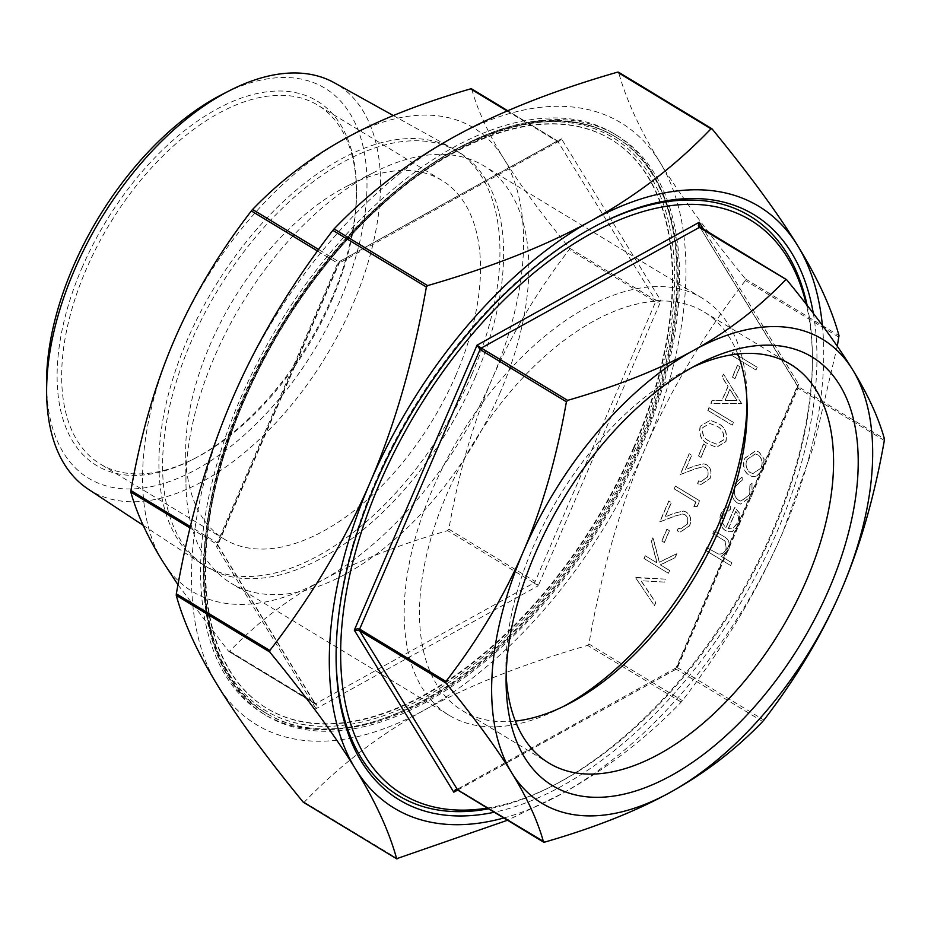 <?xml version="1.0" encoding="UTF-8"?>
<svg xmlns="http://www.w3.org/2000/svg" width="931" height="931" viewBox="0 0 931 931"><rect width="100%" height="100%" fill="white"/><g stroke="black" fill="none" stroke-linecap="round" stroke-linejoin="round"><path stroke-width="0.7" stroke-dasharray="4.66 3.49" d="M471.703 374.832A242.677 134.681 121.2 0 0 455.166 149.972A242.677 134.681 121.2 0 0 452.734 148.564A242.677 134.681 121.2 0 0 187.143 340.234A242.677 134.681 121.2 0 0 201.294 563.592A242.677 134.681 121.2 0 0 203.668 565.094A242.677 134.681 121.2 0 0 471.703 374.832M475.369 377.055A242.677 134.681 121.2 0 0 458.843 152.195A242.677 134.681 121.2 0 0 190.808 342.457A242.677 134.681 121.2 0 0 207.345 567.316A242.677 134.681 121.2 0 0 475.369 377.055M88.142 489.101A237.591 131.865 121.2 0 0 352.884 304.297A237.591 131.865 121.2 0 0 334.31 82.766M46.55 384.771A228.037 126.558 121.2 0 0 161.529 484.108A228.037 126.558 121.2 0 0 340.478 299.491A228.037 126.558 121.2 0 0 222.59 94.206M500.436 391.881A243.969 135.402 -58.8 0 1 230.981 583.155A243.969 135.402 -58.8 0 1 185.967 483.108A243.969 135.402 -58.8 0 1 214.363 357.097A243.969 135.402 -58.8 0 1 374.309 172.247A243.969 135.402 -58.8 0 1 483.817 165.823A243.969 135.402 -58.8 0 1 500.436 391.881M456.097 374.716A209.812 116.445 -58.8 0 1 224.383 539.2A209.812 116.445 -58.8 0 1 185.665 453.176A209.812 116.445 -58.8 0 1 210.08 344.807A209.812 116.445 -58.8 0 1 347.635 185.839A209.812 116.445 -58.8 0 1 441.806 180.311A209.812 116.445 -58.8 0 1 456.097 374.716M562.976 706.687A243.969 135.402 -58.8 0 1 558.693 708.922A243.969 135.402 -58.8 0 1 449.184 715.345A243.969 135.402 -58.8 0 1 432.566 489.287A243.969 135.402 -58.8 0 1 702.021 298.025A243.969 135.402 -58.8 0 1 747.034 398.061A243.969 135.402 -58.8 0 1 747.023 402.89M737.736 353.989A233.134 129.386 121.2 0 0 704.115 311.966A233.134 129.386 121.2 0 0 446.636 494.733A233.134 129.386 121.2 0 0 462.509 710.749A233.134 129.386 121.2 0 0 515.332 721.094M634.116 447.741A332.46 184.513 -58.8 0 1 266.918 708.386A332.46 184.513 -58.8 0 1 244.271 400.342A332.46 184.513 -58.8 0 1 611.458 139.685A332.46 184.513 -58.8 0 1 634.116 447.741M633.65 447.462A332.46 184.513 -58.8 0 1 266.464 708.107A332.46 184.513 -58.8 0 1 243.806 400.062A332.46 184.513 -58.8 0 1 611.004 139.406A332.46 184.513 -58.8 0 1 633.65 447.462M637.432 447.916A338.919 188.097 121.2 0 0 614.344 133.889A338.919 188.097 121.2 0 0 240.023 399.597A338.919 188.097 121.2 0 0 263.112 713.635A338.919 188.097 121.2 0 0 637.432 447.916M242.782 401.273A338.919 188.097 -58.8 0 1 617.102 135.554A338.919 188.097 -58.8 0 1 640.191 449.592A338.919 188.097 -58.8 0 1 265.87 715.299A338.919 188.097 -58.8 0 1 242.782 401.273M813.322 313.375A342.143 189.889 -58.8 0 1 777.117 531.624A342.143 189.889 -58.8 0 1 494.268 812.239M807.154 305.391A338.919 188.097 -58.8 0 1 812.379 354.944A338.919 188.097 -58.8 0 1 772.928 530.007A338.919 188.097 -58.8 0 1 550.733 786.8A338.919 188.097 -58.8 0 1 488.6 808.795M336.091 658.159A338.919 188.097 -58.8 0 1 336.079 656.751A338.919 188.097 -58.8 0 1 375.519 481.688A338.919 188.097 -58.8 0 1 597.714 224.895A338.919 188.097 -58.8 0 1 598.97 224.255M487.379 808.061A335.695 186.305 121.2 0 0 553.258 785.52A335.695 186.305 121.2 0 0 773.335 531.17A335.695 186.305 121.2 0 0 812.402 357.772A335.695 186.305 121.2 0 0 806.211 304.181M506.161 674.94A233.134 129.386 -58.8 0 1 505.94 667.527A233.134 129.386 -58.8 0 1 533.079 547.114A233.134 129.386 -58.8 0 1 685.914 370.468A233.134 129.386 -58.8 0 1 692.583 367.221M332.088 299.584A209.812 116.445 121.2 0 0 356.503 191.216A209.812 116.445 121.2 0 0 317.797 105.18A209.812 116.445 121.2 0 0 86.071 269.676A209.812 116.445 121.2 0 0 100.362 464.069A209.812 116.445 121.2 0 0 194.544 458.552A209.812 116.445 121.2 0 0 332.088 299.584M81.881 268.058A213.036 118.237 -58.8 0 1 249.066 95.579A213.036 118.237 -58.8 0 1 356.48 188.388A213.036 118.237 -58.8 0 1 331.68 298.42A213.036 118.237 -58.8 0 1 192.019 459.833A213.036 118.237 -58.8 0 1 81.881 268.058M339.082 263.368L339.245 261.716L561.463 138.789L560.02 141.151L556.936 141.186L559.217 141.058L561.463 138.789L660.952 300.829L658.124 302.156L655.61 301.888L655.692 300.317L660.952 300.829L538.223 585.808L533.975 582.946L535.185 581.503L538.223 585.808L316.005 708.735L316.098 705.547L314.794 703.417L315.935 703.557L316.901 705.651L316.005 708.735L216.516 546.695L217.994 544.554L217.26 542.843L217.935 545.659L216.516 546.695L339.245 261.716L339.943 262.356L338.896 261.797L337.685 263.24L339.256 263.101L217.994 544.554M762.698 721.513L675.301 668.644L676.011 669.284L676.162 667.632L677.57 667.76L763.909 720.07M884.334 440.468L797.995 388.157L797.425 385.946L676.162 667.632M797.425 385.946L699.658 226.757M797.262 386.446L798.74 384.305L797.32 385.341L798.076 386.574L884.415 438.885M177.972 584.773L228.456 651.106L229.596 651.246C256.747 623.037 287.411 599.494 321.614 580.641C355.7 561.719 397.712 545.054 447.625 530.635L448.847 529.192C458.75 472.878 473.146 422.837 492.057 379.092C510.863 335.276 536.593 292.101 569.272 249.578L569.353 248.007C540.713 213.001 518.776 183.07 503.543 158.212C488.205 133.284 477.591 110.219 471.726 89.015L471.365 88.771M559.217 141.058L339.256 263.101M217.831 545.031L315.272 703.72M303.704 802.394L304.262 802.173C339.454 765.538 379.313 734.943 423.838 710.376C468.246 685.751 522.861 664.082 587.659 645.392L588.881 643.961C601.682 570.878 620.395 505.836 645.008 448.835C669.517 391.788 702.975 335.684 745.394 280.534L745.475 278.951C708.282 233.53 679.758 194.614 659.904 162.227C639.946 129.77 626.167 99.792 618.591 72.304L618.231 72.059M837.283 346.227L814.16 444.622L782.796 532.323C758.288 589.37 724.83 645.474 682.411 700.624L681.189 702.067C645.998 738.69 606.139 769.285 561.626 793.852L507.5 820.246M639.062 449.452A336.987 187.026 -58.8 0 1 266.871 713.646A336.987 187.026 -58.8 0 1 243.922 401.412A336.987 187.026 -58.8 0 1 616.101 137.218A336.987 187.026 -58.8 0 1 639.062 449.452M731.522 355.211L755.832 369.944L757.019 367.186L732.709 352.453L731.522 355.211L755.832 369.944M732.336 377.067L734.827 378.568L739.912 366.756L737.422 365.243L732.336 377.067L734.827 378.568M741.413 403.426L723.387 374.122L722.095 377.125L727.926 386.388L721.921 400.318L712.122 400.272L710.83 403.274L741.6 403.449L723.573 374.146L722.281 377.148L728.112 386.412L722.119 400.342L712.308 400.295L711.016 403.298L741.6 403.449M707.769 410.373L732.08 425.095L733.267 422.337L708.957 407.615L707.769 410.373L732.08 425.095M700.205 426.107C698.494 434.835 701.276 440.829 708.549 444.122L716.346 447.311L725.761 441.597C727.542 432.787 724.807 426.677 717.545 423.244L710.097 420.253L700.391 426.13C698.681 434.858 701.462 440.852 708.735 444.145L716.533 447.334L725.947 441.62C727.728 432.81 724.993 426.701 717.731 423.268L710.295 420.277L700.391 426.13M698.401 455.853L700.892 457.365L705.977 445.542L703.487 444.029L698.401 455.853L700.892 457.365M707.316 477.114L700.938 481.548L698.646 480.838L697.447 483.596L700.682 484.714L709.876 478.476C711.982 472.611 710.9 468.06 706.641 464.825L703.685 463.789L695.248 465.756L685.449 469.515L691.605 455.212L689.115 453.7L680.119 474.577L695.306 468.759L703.149 466.722L705.256 467.467C708.13 469.806 708.817 473.029 707.316 477.114L701.124 481.571L698.646 480.838M693.781 506.708L697.051 506.417L699.507 500.727L675.196 486.005L674.009 488.763L695.818 501.984L693.781 506.708L697.051 506.417M686.962 524.386L680.573 528.82L678.28 528.11L677.093 530.868L680.317 531.985L689.51 525.759C691.617 519.882 690.546 515.332 686.287 512.097L683.331 511.061L674.882 513.028L665.083 516.786L671.239 502.484L668.749 500.971L659.753 521.86L674.952 516.03L682.784 513.993L684.902 514.738C687.776 517.077 688.451 520.301 686.962 524.386L680.759 528.843L678.28 528.11M661.755 540.946L664.245 542.459L669.331 530.635L666.84 529.134L661.755 540.946L664.245 542.459M643.984 558.495L668.283 573.217L669.47 570.459L660.219 564.849L674.987 557.646L676.686 553.712L659.276 562.208L652.887 537.815L651.304 541.481L656.89 562.848L645.171 555.737L643.984 558.495L668.283 573.217M635.664 577.802L654.377 605.522L655.645 602.566L640.9 580.723L664.466 582.084L665.735 579.129L635.664 577.802L654.377 605.522M756.612 476.055L763.234 469.282L763.979 458.983L758.998 452.082L755.541 450.848L744.847 458.145C742.251 465.535 743.636 471.261 748.978 475.322L752.481 476.579L756.798 476.078L763.42 469.305L764.165 459.006L759.184 452.105L755.728 450.872L745.033 458.168C742.449 465.558 743.822 471.272 749.176 475.345L752.667 476.602L756.798 476.078M751.759 495.932L752.027 483.131L749.897 484.748L749.49 494.815L740.878 501.099L738.388 500.203C734.222 496.817 733.244 492.185 735.478 486.296L742.1 480.024L741.902 476.998L733.279 485.016C730.416 492.58 731.661 498.516 737.003 502.845L740.448 504.055L751.945 495.955L752.027 483.131M722.98 515.309L730.288 509.304L730.323 506.243C726.11 506.511 722.991 508.978 720.955 513.644C718.406 520.929 719.826 526.539 725.226 530.472L728.833 531.764L732.278 531.485L739.365 524.712L739.761 513.551L734.652 507.372L725.994 527.47C722.165 524.619 721.164 520.557 722.98 515.309L730.474 509.327L730.509 506.266C726.308 506.534 723.178 509.001 721.141 513.668C718.592 520.953 720.012 526.562 725.424 530.495L729.02 531.776L732.464 531.508L739.551 524.735L739.947 513.575L734.838 507.395L726.192 527.481C722.351 524.642 721.35 520.58 723.178 515.332M705.535 550.337L730.463 565.443L731.65 562.685L721.129 556.307L728.484 549.988C730.358 543.32 728.554 538.712 723.096 536.14L714.019 530.635L712.832 533.393L725.098 541.225L726.087 549.15C724.213 552.886 721.548 554.48 718.104 553.933L706.722 547.579L705.535 550.337L730.463 565.443M730.66 565.466L731.847 562.708L721.327 556.331L728.67 550.012C730.544 543.343 728.752 538.735 723.282 536.163L714.217 530.658L713.018 533.416L725.284 541.248L726.273 549.174C724.399 552.909 721.734 554.504 718.29 553.957L706.722 547.579M453.63 137.148A351.837 195.266 -58.8 0 1 659.904 162.227A351.837 195.266 -58.8 0 1 645.008 448.835A351.837 195.266 -58.8 0 1 423.838 710.376A351.837 195.266 -58.8 0 1 217.563 685.297A351.837 195.266 -58.8 0 1 232.459 398.677A351.837 195.266 -58.8 0 1 453.63 137.148M503.764 817.988A351.837 195.266 121.2 0 0 561.626 793.852A351.837 195.266 121.2 0 0 782.796 532.323A351.837 195.266 121.2 0 0 822.399 325.443M786.8 279.894L700.1 227.304M456.039 789.942L458.32 789.814L544.658 842.124M797.32 385.341L798.076 386.574L797.32 385.341M190.04 527.982L217.179 544.426L314.794 703.417L229.026 651.479M321.614 580.641A271.13 150.473 -58.8 0 1 162.646 561.312A271.13 150.473 -58.8 0 1 174.132 340.432A271.13 150.473 -58.8 0 1 344.575 138.882A271.13 150.473 -58.8 0 1 503.543 158.212A271.13 150.473 -58.8 0 1 492.057 379.092A271.13 150.473 -58.8 0 1 321.614 580.641M217.179 544.426L217.935 545.659L217.179 544.426M706.92 547.603L705.733 550.361M728.496 528.517L735.839 511.48C738.702 514.75 739.226 518.683 737.433 523.269L733.279 528.052L728.31 528.494L735.641 511.456C738.504 514.727 739.039 518.66 737.247 523.245L733.081 528.028L728.496 528.517M752.213 483.154L750.083 484.772L749.676 494.827L741.064 501.122L738.586 500.226C734.408 496.84 733.43 492.208 735.665 486.319L742.298 480.047L742.088 477.021L733.465 485.039C730.602 492.604 731.847 498.539 737.201 502.868L737.003 502.845M737.201 502.868L740.645 504.078L751.945 495.955M761.232 468.002L753.039 473.542L750.339 472.576C746.278 469.492 745.242 465.128 747.209 459.507L755.367 453.921L757.974 454.852C762.047 457.947 763.129 462.335 761.232 468.002L752.853 473.518L750.153 472.552C746.092 469.468 745.044 465.104 747.023 459.483L755.169 453.897L757.787 454.828C761.861 457.924 762.943 462.311 761.046 467.979M654.563 605.546L655.831 602.59L641.087 580.746L664.653 582.108L665.933 579.152L635.838 577.406M668.47 573.24L669.657 570.482L660.405 564.873L675.173 557.669L676.872 553.736L659.462 562.231L653.073 537.839L651.491 541.505L657.088 562.859L645.171 555.737M645.358 555.76L644.171 558.519M664.431 542.482L669.529 530.658L666.84 529.134M667.027 529.157L661.941 540.969M678.466 528.133L677.279 530.891L680.514 532.008L689.696 525.782C691.814 519.905 690.732 515.355 686.473 512.12L683.517 511.084L675.08 513.051L665.269 516.81L671.437 502.507L668.935 500.994L659.951 521.884L675.138 516.053L682.97 514.017L684.902 514.738M685.088 514.762C687.962 517.101 688.649 520.324 687.148 524.409M697.249 506.441L699.693 500.75L675.382 486.029L674.195 488.787L695.818 501.984M696.016 502.007L693.979 506.732M698.832 480.862L697.645 483.62L700.868 484.737L710.062 478.499C712.168 472.634 711.098 468.084 706.827 464.848L703.883 463.813L695.434 465.779L685.635 469.538L691.791 455.236L689.301 453.723L680.305 474.601L695.504 468.782L703.336 466.745L705.256 467.467M705.454 467.49C708.316 469.829 709.003 473.053 707.502 477.138M701.078 457.389L706.175 445.565L703.487 444.029M703.673 444.052L698.587 455.876M709.934 441.387C704.185 438.978 701.846 434.37 702.928 427.55L709.946 423.489L716.556 426.026C722.212 428.574 724.527 433.229 723.492 440.014L716.463 444.145L709.748 441.364C703.999 438.955 701.66 434.346 702.742 427.527L709.748 423.465L716.358 426.002C722.025 428.551 724.341 433.206 723.306 439.991L716.276 444.122L709.748 441.364M732.266 425.118L733.453 422.36L708.957 407.615M709.154 407.638L707.967 410.396M736.933 400.411L725.249 400.353L729.985 389.367L736.933 400.411L725.063 400.33L729.788 389.344L736.747 400.388M735.013 378.591L740.098 366.779L737.422 365.243M737.608 365.266L732.522 377.09M756.019 369.968L757.206 367.21L732.709 352.453M732.906 352.477L731.719 355.235M457.68 790.07L676.011 669.284L798.74 384.305L703.65 229.433M569.353 248.007L655.692 300.317L557.599 141.023M448.847 529.192L535.185 581.503L655.61 301.888L569.272 249.578M507.139 111.01L556.936 141.186L338.896 261.797L318.588 249.496M317.494 251.009L337.685 263.24L217.26 542.843L190.378 526.562M229.596 651.246L315.935 703.557L533.975 582.946L447.625 530.635M457.645 789.977L677.046 668.609L797.995 388.157L798.076 386.574L699.984 227.28M745.475 278.951L839.006 335.625M588.881 643.961L682.411 700.624M304.262 802.173L397.793 858.836M310.023 727.995A336.987 187.026 -58.8 0 1 265.952 713.088A336.987 187.026 -58.8 0 1 243.003 400.854A336.987 187.026 -58.8 0 1 571.11 121.752A336.987 187.026 -58.8 0 1 615.182 136.659A336.987 187.026 -58.8 0 1 638.142 448.893A336.987 187.026 -58.8 0 1 310.023 727.995M309.395 725.424A335.044 185.944 121.2 0 0 635.629 447.916A335.044 185.944 121.2 0 0 568.981 122.659A335.044 185.944 121.2 0 0 242.758 400.155A335.044 185.944 121.2 0 0 309.395 725.424M838.924 337.197L745.394 280.534M712.122 128.967L618.591 72.304M681.189 702.067L587.659 645.392M558.076 141.326L471.726 89.015M455.166 149.972L458.843 152.195M393.348 115.56L452.734 148.564M185.665 453.176L185.967 483.108M702.021 298.025L483.817 165.823M747.128 407.557L747.034 398.061M617.102 135.554L614.344 133.889M336.079 656.751L336.103 659.579M553.258 785.52L550.733 786.8M704.115 311.966L790.559 364.335M505.94 667.527L506.103 682.807M441.806 180.311L317.797 105.18M356.503 191.216L356.48 188.388M675.999 667.899L455.969 789.977M266.871 713.646L265.952 713.088C177.146 664.397 184.641 479.756 279.998 327.316C356.689 198.233 482.712 108.578 570.598 121.577C586.995 123.579 601.857 128.606 615.182 136.659L616.101 137.218M315.551 704.197L228.758 651.374M559.287 141.023L557.855 141.105L507.756 110.754M194.544 458.552L192.019 459.833M224.383 539.2L100.362 464.069M685.914 370.468L699.53 363.532M462.509 710.749L548.964 763.117M812.402 357.772L812.379 354.944M597.714 224.895L600.227 223.615M265.87 715.299L263.112 713.635M567.154 704.616L558.693 708.922M449.184 715.345L230.981 583.155M347.635 185.839L374.309 172.247M143.211 525.352L201.294 563.592M203.668 565.094L207.345 567.316"/><path stroke-width="1.4" d="M393.348 115.56L334.31 82.766A237.591 131.865 121.2 0 0 230.05 90.4A237.591 131.865 121.2 0 0 74.282 270.421A237.591 131.865 121.2 0 0 46.631 393.138A237.591 131.865 121.2 0 0 88.142 489.101L143.211 525.352M230.05 90.4L222.59 94.206A228.037 126.558 121.2 0 0 73.084 266.988A228.037 126.558 121.2 0 0 46.55 384.771L46.631 393.138M747.023 402.89A243.969 135.402 -58.8 0 1 718.639 524.072A243.969 135.402 -58.8 0 1 562.976 706.687M515.332 721.094A233.134 129.386 121.2 0 0 567.154 704.616A233.134 129.386 121.2 0 0 720 527.97A233.134 129.386 121.2 0 0 747.128 407.557A233.134 129.386 121.2 0 0 737.736 353.989M494.268 812.239A342.143 189.889 -58.8 0 1 336.103 659.579A342.143 189.889 -58.8 0 1 375.926 482.852A342.143 189.889 -58.8 0 1 600.227 223.615A342.143 189.889 -58.8 0 1 813.322 313.375M488.6 808.795A338.919 188.097 -58.8 0 1 336.091 658.159M806.211 304.181A335.695 186.305 121.2 0 0 618.056 220.461A335.695 186.305 121.2 0 0 379.708 483.305A335.695 186.305 121.2 0 0 487.379 808.061M692.583 367.221A233.134 129.386 -58.8 0 1 790.559 364.335A233.134 129.386 -58.8 0 1 806.444 580.339A233.134 129.386 -58.8 0 1 548.964 763.117A233.134 129.386 -58.8 0 1 506.161 674.94M535.255 553.375A250.567 139.056 121.2 0 0 506.103 682.807A250.567 139.056 121.2 0 0 632.428 791.955A250.567 139.056 121.2 0 0 829.067 589.102A250.567 139.056 121.2 0 0 699.53 363.532A250.567 139.056 121.2 0 0 535.255 553.375M543.89 842.229L543.518 841.985C537.653 820.781 527.051 797.716 511.713 772.788C496.479 747.93 474.542 717.999 445.902 682.993L445.984 681.422C478.65 638.899 504.393 595.724 523.199 551.908A271.13 150.473 121.2 0 0 511.713 772.788A271.13 150.473 121.2 0 0 670.681 792.118C636.583 811.041 594.583 827.706 544.658 842.124L457.179 789.674L455.236 789.849L453.793 792.211L455.969 789.977L457.4 789.895L543.657 842.159M567.619 400.365C617.544 385.946 659.555 369.281 693.642 350.359A271.13 150.473 121.2 0 0 523.199 551.908C542.11 508.163 556.505 458.122 566.409 401.808L567.619 400.365L481.28 348.054L699.321 227.443L700.449 227.583L699.146 225.453L699.251 222.265L698.343 225.349L699.321 227.443L786.8 279.894C815.44 314.887 837.376 344.819 852.61 369.688C867.948 394.616 878.55 417.682 884.415 438.885L884.334 440.468C874.43 496.782 860.035 546.811 841.124 590.568C822.317 634.383 796.587 677.547 763.909 720.07L762.698 721.513C735.548 749.723 704.872 773.265 670.681 792.118A271.13 150.473 121.2 0 0 841.124 590.568A271.13 150.473 121.2 0 0 852.61 369.688A271.13 150.473 121.2 0 0 693.642 350.359C727.833 331.506 758.509 307.963 785.659 279.754M471.726 89.015L470.597 88.876C420.672 103.294 378.661 119.959 344.575 138.882C310.384 157.735 279.707 181.277 252.557 209.487L251.335 210.93C218.669 253.453 192.938 296.617 174.132 340.432C155.221 384.189 140.814 434.218 130.922 490.532L130.84 492.115C136.706 513.318 147.307 536.384 162.646 561.312L177.972 584.773M703.65 229.433L699.251 222.265L477.033 345.192L480.059 349.497L481.28 348.054L477.033 345.192L354.304 630.171L359.564 630.683L359.645 629.112L357.132 628.844L354.304 630.171L453.793 792.211L457.68 790.07M507.5 820.246L396.664 858.696C389.077 831.208 375.309 801.23 355.351 768.773C335.486 736.386 306.962 697.47 269.781 652.049L269.862 650.466C312.281 595.316 345.738 539.212 370.247 482.165C394.86 425.164 413.562 360.122 426.375 287.039L427.597 285.608C492.394 266.918 547.009 245.249 591.418 220.624C635.943 196.057 675.801 165.462 710.993 128.827L712.122 128.967C749.315 174.4 777.839 213.304 797.692 245.703C817.651 278.16 831.43 308.138 839.006 335.625L837.283 346.227M618.591 72.304L617.462 72.164C552.653 90.854 498.05 112.511 453.63 137.148C409.105 161.715 369.258 192.31 334.054 228.933L332.844 230.376C290.425 285.526 256.968 341.63 232.459 398.677C207.846 455.678 189.133 520.72 176.331 593.803L176.25 595.375C183.826 622.862 197.593 652.84 217.563 685.297C237.417 717.696 265.94 756.6 303.122 802.033L397.025 858.941M786.218 279.521L786.8 279.894M822.399 325.443A351.837 195.266 121.2 0 0 797.692 245.703A351.837 195.266 121.2 0 0 591.418 220.624A351.837 195.266 121.2 0 0 370.247 482.165A351.837 195.266 121.2 0 0 355.351 768.773A351.837 195.266 121.2 0 0 503.764 817.988M598.97 224.255A338.919 188.097 -58.8 0 1 807.154 305.391M470.597 88.876L507.139 111.01M251.335 210.93L317.494 251.009M190.378 526.562L130.922 490.532M445.984 681.422L359.645 629.112L480.059 349.497L566.409 401.808M176.25 595.375L269.781 652.049M427.597 285.608L334.054 228.933M617.462 72.164L710.993 128.827M332.844 230.376L426.375 287.039M269.862 650.466L176.331 593.803M457.645 789.977L359.564 630.683L445.902 682.993M130.84 492.115L190.04 527.982M318.588 249.496L252.557 209.487M711.831 128.699L618.463 72.141M396.792 858.859L303.425 802.301M786.497 279.626L699.705 226.815M507.756 110.754L471.598 88.841"/></g></svg>
